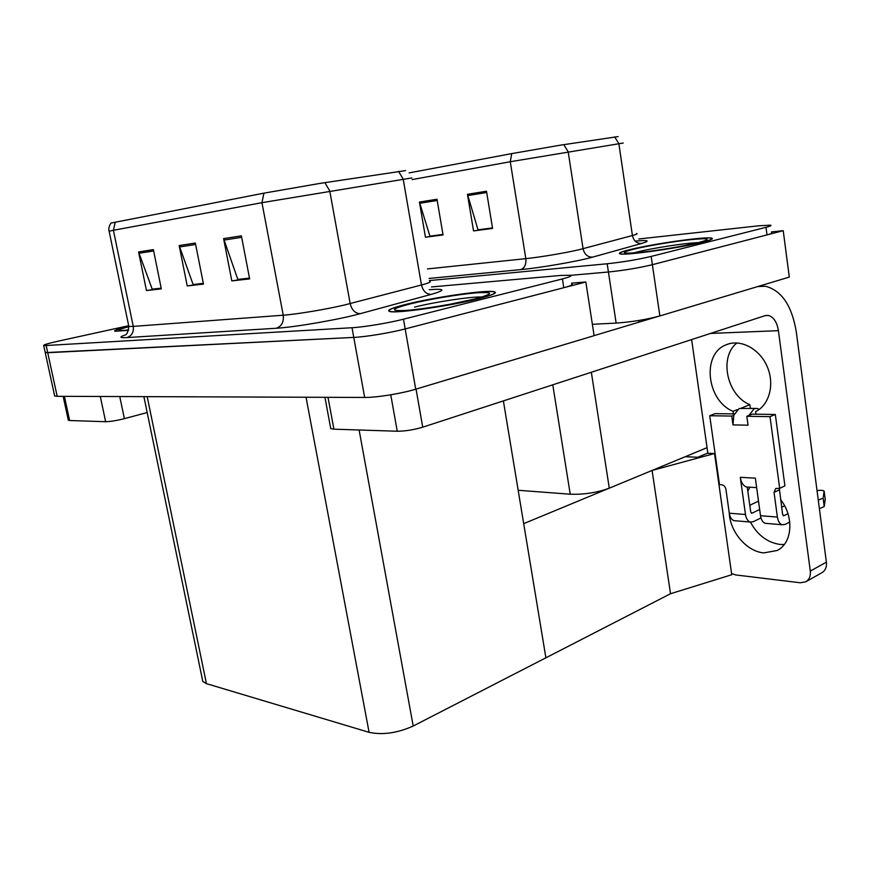 <?xml version="1.0" encoding="UTF-8"?>
<svg xmlns="http://www.w3.org/2000/svg" width="870" height="870" viewBox="0 0 870 870"><rect width="100%" height="100%" fill="white"/><g stroke="black" fill="none" stroke-linecap="round" stroke-linejoin="round"><path stroke-width="1.3" d="M707.049 447.669L609.283 488.179C596.885 492.681 583.868 494.693 570.231 494.214L518.172 490.278M592.361 324.303L616.145 323.085C631.827 321.976 646.399 319.594 659.862 315.94L789.297 277.095L783.228 230.68L771.44 231.92M616.145 323.085L608.424 271.995L570.644 275.333L608.424 271.995C624.127 270.396 638.776 267.96 652.38 264.687L783.228 230.68M707.821 453.053L697.783 457.261L685.234 456.706L697.783 457.261L707.397 453.237L714.531 453.52L652.087 470.442L670.52 593.731L545.892 657.807L523.697 523.653L652.087 470.442M714.531 453.52L731.746 574.733L670.52 593.731M45.142 352.198L47.73 352.709L353.775 337.408C365.574 336.907 390.63 332.775 405.17 328.925L585.847 281.978L571.557 283.152M54.527 395.371L54.658 396.002L57.181 396.318L364.66 397.449C376.503 397.612 401.396 393.588 415.74 389.194L594.112 335.668L585.847 281.978M202.34 679.198L202.819 681.493L206.44 683.646L369.097 732.333C382.735 735.193 397.438 733.084 413.206 726.026L545.892 657.807L503.382 400.907M702.971 242.067C711.094 239.979 713.955 238.652 711.551 238.086C705.331 236.379 652.598 243.894 630.021 249.592C621.082 251.8 617.787 253.224 620.136 253.877C625.041 255.758 680.764 247.885 702.971 242.067M409.052 172.902L511.723 153.609L560.128 145.203L618.102 136.59M429.421 280.564L607.173 263.762L608.424 271.995C624.127 270.396 638.776 267.96 652.38 264.687L767.003 234.9C771.375 233.736 772.886 232.986 771.527 232.638M492.496 227.907L478.021 229.81L467.462 194.304L473.541 230.931L492.583 228.429L486.493 191.226L467.462 194.304M492.518 228.038L473.541 230.931M442.96 234.432L429.91 236.151L419.438 202.068L425.463 237.238L443.047 234.933L437.001 199.23L419.438 202.068M442.982 234.552L425.463 237.238M607.173 263.762C622.887 262.087 637.547 259.641 651.173 256.422L766.002 227.32C770.385 226.2 771.897 225.482 770.548 225.167L758.618 225.808L638.743 238.989M478.978 298.617C492.757 295.05 497.857 292.755 494.269 291.744C486.906 289.634 435.381 297.007 406.986 304.108C392.033 307.828 386.236 310.285 389.597 311.471C395.665 313.787 450.834 305.935 478.978 298.617M111.023 223.057L263.925 193.151L319.736 183.439L405.605 170.596M54.658 396.002L45.24 352.633L353.775 337.408C365.574 336.907 390.63 332.775 405.17 328.925L563.782 287.709C571.09 285.762 573.721 284.479 571.666 283.859M161.178 288.155L152.228 289.166L138.58 251.941L146.454 290.536L161.32 288.862L153.381 249.625L138.58 251.941M161.2 288.264L146.454 290.536M249.483 278.106L237.836 279.433L223.601 238.619L231.811 280.901L249.636 278.889L241.371 235.835L223.601 238.619M249.505 278.237L231.811 280.901M203.319 283.359L193.129 284.523L179.176 245.579L187.224 285.936L203.471 284.099L195.358 243.045L179.176 245.579M203.341 283.479L187.224 285.936M128.684 326.38C117.95 328.98 113.361 330.611 114.916 331.263L128.488 330.361M128.684 325.706L58.529 341.094C47.709 343.519 42.771 345.031 43.728 345.651L352.013 327.729C363.812 327.109 388.89 322.955 403.462 319.203L562.411 278.922C569.73 277.019 572.373 275.801 570.328 275.246L560.563 275.453L431.466 286.937M784.261 544.511L780.009 544.446C767.405 542.554 757.542 535.104 750.408 522.087M747.83 491.224L749.842 487.211M780.575 499.576C794.397 516.889 792.374 543.348 777.084 550.514L763.74 552.896C746.645 551.493 729.897 531.733 729.234 512.8M750.353 408.345L749.853 404.713C726.852 395.371 718.75 357.146 736.912 342.932M733.388 413.892L733.029 411.336L737.271 409.672M741.142 408.139L749.853 404.713M733.029 411.336C706.462 400.548 701.481 353.611 726.352 344.716C740.326 338.734 759.336 348.511 767.068 366.292C774.974 383.985 769.45 405.039 755.617 411.608L755.976 414.207M327.99 397.318L333.906 429.171L397.253 431.237L390.76 394.806M594.101 335.635L657.459 316.626M757.759 286.567L765.426 286.23C781.706 290.471 792.015 305.783 796.333 332.177L826.38 562.15C826.859 567.099 825.336 570.633 821.813 572.764L805.761 581.802C809.296 579.659 810.807 576.092 810.307 571.079L778.411 330.676L710.518 333.428M731.583 573.547L735.748 574.95L800.226 582.769L805.761 581.802M707.854 453.248L691.617 339.583M778.411 330.676C776.953 321.954 773.571 316.876 768.275 315.418L765.045 315.669L422.722 427.181C413.728 429.845 405.235 431.205 397.253 431.237M333.906 429.171L330.752 428.627L330.567 427.627M64.402 396.339L69.622 420.525L105.64 421.7L100.3 396.47M147.171 412.532L124.388 418.655C116.634 420.612 110.381 421.635 105.64 421.7M69.622 420.525L68.262 419.938M733.812 415.251L731.757 416.067L732.986 424.875L733.812 415.251L739.152 408.508L755.084 408.4M766.883 523.446L765.198 523.305C762.751 522.348 761.185 519.825 760.51 515.714L777.389 517.074L774.039 492.376L775.768 488.494L779.683 488.342L784.914 485.862L775.322 414.468L752.158 414.153L748.874 415.479L754.203 408.661L757.194 408.421L759.282 409.389M751.299 513.148L751.984 513.202L750.712 511.984L747.265 487.167L746.449 487.004C743.241 485.841 741.186 482.611 740.294 477.315L755.345 478.152L760.51 515.714M735.683 520.793L733.997 520.651C731.539 519.716 729.963 517.226 729.288 513.202L745.481 514.507L740.294 477.315M745.481 514.507C746.155 518.574 747.721 521.076 750.179 522.022L753.17 521.761L760.978 517.933M751.984 513.202L759.651 509.505M784.577 505.785L781.619 507.232M748.874 415.479L746.83 416.295L748.048 425.191L732.986 424.875M734.323 413.902L715.075 413.642L709.713 415.729L719.501 484.633L721.665 484.764C723.905 485.166 725.319 486.667 725.906 489.277L729.288 513.202M783.174 515.671L783.859 515.725L782.598 514.485L779.324 488.32M777.389 517.074C778.063 521.217 779.618 523.783 782.065 524.74L785.044 524.458L789.764 522.076M819.399 508.7L824.216 506.557L825.238 499.521M783.859 515.725L787.959 513.692M779.683 488.342L770.004 416.654L775.322 414.468M770.004 416.654L746.83 416.295M731.757 416.067L709.713 415.729M758.51 501.131L749.777 505.285M824.216 506.557L823.107 498.053L824.466 505.405M818.279 500.163L823.107 498.053M817.028 490.604C820.617 490.125 822.955 490.267 824.064 491.028L823.368 496.911M748.581 487.135L747.265 487.167M702.568 242.11C680.59 247.863 625.476 255.649 620.604 253.79C618.287 253.148 621.55 251.734 630.391 249.549C652.717 243.915 704.918 236.477 711.073 238.162C713.443 238.728 710.616 240.044 702.568 242.11M128.499 330.317L115.351 331.176C113.807 330.546 118.276 328.947 128.749 326.402M478.576 298.649C450.725 305.892 396.154 313.657 390.141 311.373C386.813 310.188 392.544 307.752 407.334 304.076C435.435 297.062 486.439 289.753 493.725 291.841C497.27 292.842 492.224 295.115 478.576 298.649M609.283 488.179L591.339 372.251M659.862 315.94L651.173 256.422M570.231 494.214L552.776 384.812M57.181 396.318L46.208 345.694M415.74 389.194L403.462 319.203M364.66 397.449L352.013 327.729M369.097 732.333L306.033 397.231M413.206 726.026L359.114 429.997M206.44 683.646L147.182 396.644M623.257 143.017L510.277 161.733L511.723 153.609M412.086 179.579L510.277 161.733L525.817 258.651C539.9 257.226 565.902 252.865 579.115 249.701L632.425 235.531C636.568 234.411 637.96 233.715 636.579 233.454M563.782 144.627L568.175 151.739L583.074 248.722C584.422 254.355 587.587 257.161 592.568 257.15C578.485 261.207 540.39 267.819 520.749 269.613L429.051 278.443M635.165 241.11C648.607 239.935 650.738 240.729 641.571 243.48C636.731 243.524 633.686 240.881 632.425 235.531L618.842 143.604L614.633 136.884M641.571 243.48L592.568 257.15M766.002 227.32L767.003 234.9M427.42 268.928L525.817 258.651C526.339 264.436 524.643 268.09 520.749 269.613M419.731 203.275L437.219 200.47M467.755 195.565L486.711 192.52M429.269 289.721C445.396 288.503 446.071 290.058 431.281 294.364L360.343 313.646C339.43 319.475 294.636 327.261 276.356 328.24L126.846 337.593C131.794 335.885 133.926 332.155 133.251 326.402L283.228 315.212C296.42 314.309 326.467 309.296 344.607 304.968L421.471 284.99C428.91 283.022 431.607 281.793 429.552 281.325M126.846 337.593C119.549 337.973 118.983 337.114 125.149 335.004M128.695 325.804L128.825 326.424L133.251 326.402L113.415 230.289L109.12 231.213M411.804 177.937L261.957 202.677L263.925 193.151M324.88 182.635L329.763 190.976L350.164 303.597C351.839 310.144 355.232 313.494 360.343 313.646M431.281 294.364C426.289 294.277 423.016 291.146 421.471 284.99L403.191 179.122L398.536 171.314M115.242 222.111L113.415 230.289L261.957 202.677L283.228 315.212C283.946 321.933 281.662 326.272 276.356 328.24M562.411 278.922L563.782 287.709M179.568 246.971L195.641 244.481M224.003 240.076L241.653 237.336M138.95 253.268L153.664 250.984M810.307 571.079L826.38 562.15M416.045 389.107L422.722 427.181M119.755 396.546L124.388 418.655M774.039 492.376L779.27 489.897M824.184 491.354L825.271 499.728M633.523 252.974L637.503 251.908C652.663 248.07 686.234 242.926 698.316 242.621M698.98 242.48C685.31 245.949 656.535 250.756 639.156 252.474C621.517 253.975 619.69 252.887 633.643 249.211C647.4 245.84 673.63 241.447 690.965 239.62C709.365 237.88 712.041 238.837 698.98 242.48M128.608 329.947C115.699 331.231 115.775 330.154 128.858 326.707M414.479 307.11C434.935 301.955 471.464 296.452 481.86 297.007M475.009 298.921C456.065 303.739 422.581 309.285 405.637 310.449C389.194 311.155 390.826 308.948 410.531 303.837C429.225 299.247 459.327 294.234 476.542 292.842C494.367 291.733 493.855 293.755 475.009 298.921M202.819 681.493L143.887 396.633M125.226 334.939C126.857 334.765 128.064 331.927 128.825 326.424L109.109 231.126C109.239 231.637 107.586 227.896 111.066 223.024M43.728 345.651L45.24 352.633M768.275 315.418L765.361 315.571M324.934 397.307L330.752 428.627M726.352 344.716L729.277 343.726M63.151 396.339L68.338 420.308M782.065 524.74L765.198 523.305M750.179 522.022L733.997 520.651M746.449 487.004L756.65 487.635M682.482 246.014L698.197 242.654M638.982 322.161L638.732 320.497M704.787 240.729L698.871 242.491M449.823 304.293L474.237 299.095M486.319 295.419L486.569 295.245C487.428 294.441 489.44 295.082 474.889 298.932"/></g></svg>

